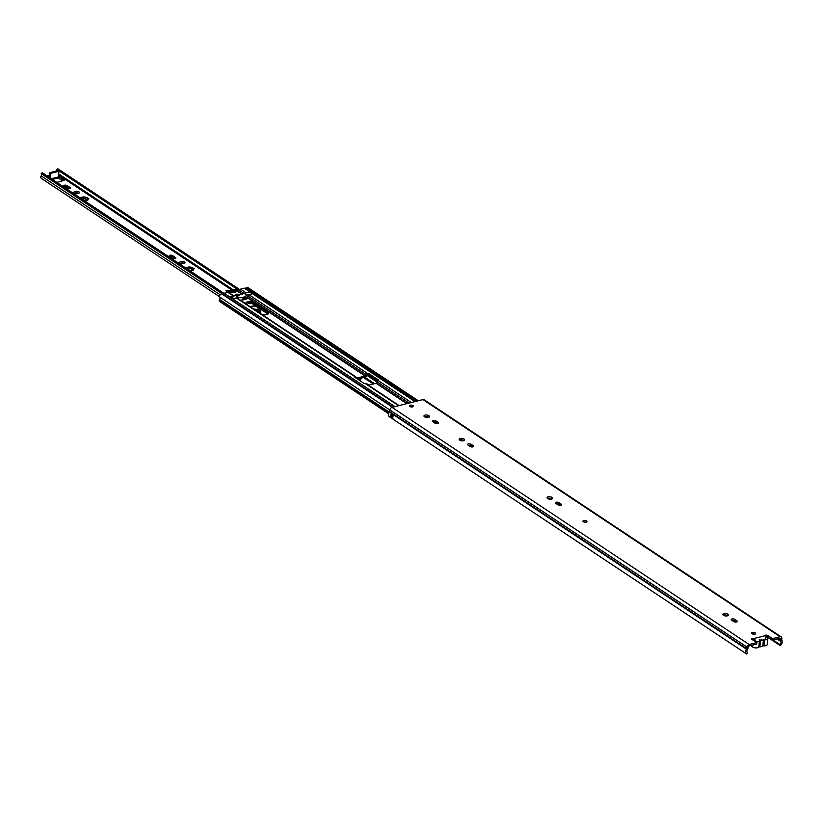 <?xml version="1.0" encoding="UTF-8"?>
<svg xmlns="http://www.w3.org/2000/svg" width="823" height="823" viewBox="0 0 823 823"><rect width="100%" height="100%" fill="white"/><g stroke="black" fill="none" stroke-linecap="round" stroke-linejoin="round"><path stroke-width="1.23" d="M583.733 521.916A2.027 0.885 -173.4 0 1 586.038 522.183M583.733 520.506A2.027 0.885 -173.4 0 1 585.904 520.62A2.027 0.885 -173.4 0 1 586.984 521.556A2.027 0.885 -173.4 0 1 586.202 522.152A2.027 0.885 -173.4 0 1 584.032 522.029A2.027 0.885 -173.4 0 1 582.951 521.093A2.027 0.885 -173.4 0 1 583.733 520.506M723.294 615.192A2.788 1.224 -173.4 0 1 727.635 615.614A2.788 1.224 -173.4 0 1 727.758 615.707M727.799 614.174A2.788 1.224 -173.4 0 1 728.386 615.048A2.788 1.224 -173.4 0 1 726.442 615.974A2.788 1.224 -173.4 0 1 723.417 615.275A2.788 1.224 -173.4 0 1 722.841 614.4A2.788 1.224 -173.4 0 1 724.775 613.474A2.788 1.224 -173.4 0 1 727.799 614.174M547.49 498.44A2.788 1.224 -173.4 0 1 551.832 498.872A2.788 1.224 -173.4 0 1 551.955 498.954M551.996 497.421A2.788 1.224 -173.4 0 1 552.583 498.296A2.788 1.224 -173.4 0 1 550.638 499.232A2.788 1.224 -173.4 0 1 547.614 498.532A2.788 1.224 -173.4 0 1 547.038 497.658A2.788 1.224 -173.4 0 1 548.972 496.722A2.788 1.224 -173.4 0 1 551.996 497.421M459.594 440.068A2.788 1.224 -173.4 0 1 463.935 440.5A2.788 1.224 -173.4 0 1 464.049 440.583M464.1 439.05A2.788 1.224 -173.4 0 1 464.676 439.924A2.788 1.224 -173.4 0 1 462.742 440.861A2.788 1.224 -173.4 0 1 459.718 440.151A2.788 1.224 -173.4 0 1 459.131 439.287A2.788 1.224 -173.4 0 1 461.075 438.35A2.788 1.224 -173.4 0 1 464.1 439.05M424.431 416.716A2.788 1.224 -173.4 0 1 428.773 417.148A2.788 1.224 -173.4 0 1 428.896 417.24M428.937 415.708A2.788 1.224 -173.4 0 1 429.524 416.572A2.788 1.224 -173.4 0 1 427.579 417.508A2.788 1.224 -173.4 0 1 424.555 416.808A2.788 1.224 -173.4 0 1 423.979 415.934A2.788 1.224 -173.4 0 1 425.913 415.008A2.788 1.224 -173.4 0 1 428.937 415.708M755.216 632.928A2.027 0.885 -173.4 0 1 755.637 633.566A2.027 0.885 -173.4 0 1 754.228 634.235A2.027 0.885 -173.4 0 1 752.037 633.731A2.027 0.885 -173.4 0 1 751.615 633.093A2.027 0.885 -173.4 0 1 753.024 632.424A2.027 0.885 -173.4 0 1 755.216 632.928M412.951 405.636A2.027 0.885 -173.4 0 1 413.372 406.274A2.027 0.885 -173.4 0 1 411.973 406.953A2.027 0.885 -173.4 0 1 409.772 406.439A2.027 0.885 -173.4 0 1 409.35 405.811A2.027 0.885 -173.4 0 1 410.759 405.132A2.027 0.885 -173.4 0 1 412.951 405.636M747.541 652.608L746.8 654.038A3.827 2.603 123.6 0 1 746.44 653.853A3.827 2.603 123.6 0 1 746.44 649.152A0.905 0.617 -56.4 0 0 746.636 648.689L746.945 647.063A2.52 1.718 123.6 0 1 749.156 644.512L756.759 642.598L756.594 644.049L748.981 645.962A0.905 0.617 123.6 0 0 748.2 646.868L747.891 648.503A2.52 1.718 -56.4 0 1 747.335 649.8A2.202 1.502 123.6 0 0 747.335 652.505A2.202 1.502 123.6 0 0 747.541 652.608L747.161 652.351M731.997 620.388A1.985 0.864 -173.4 0 1 734.61 620.83L736.42 622.034M556.194 503.645A1.985 0.864 -173.4 0 1 558.807 504.088L560.617 505.291M433.135 421.921A1.985 0.864 -173.4 0 1 435.748 422.364L437.558 423.567M468.287 445.264A1.985 0.864 -173.4 0 1 470.9 445.716L472.721 446.92M410.121 406.634A2.027 0.885 -173.4 0 1 412.436 406.901M752.387 633.916A2.027 0.885 -173.4 0 1 754.701 634.183M781.747 639.862L780.471 640.304A2.52 1.718 -56.4 0 0 780.749 641.395A2.202 1.502 123.6 0 1 779.854 644.491L780.297 645.623A3.827 2.603 123.6 0 0 781.85 640.253A0.905 0.617 -56.4 0 1 781.747 639.862L781.809 638.298A2.52 1.718 123.6 0 0 781.212 636.889A2.52 1.718 123.6 0 0 780.081 636.735L772.468 638.648L767.777 635.531A1.615 0.71 -173.4 0 0 766.028 635.13A1.615 0.71 -173.4 0 0 764.906 635.665A1.615 0.71 -173.4 0 0 764.906 635.747L765.431 636.621A1.615 0.71 -173.4 0 1 767.602 636.981L772.303 640.099L779.906 638.185A0.905 0.617 123.6 0 1 780.533 638.741L779.751 638.226M752.675 639.883A1.615 0.71 -173.4 0 1 753.662 639.985L753.827 638.535A1.615 0.71 -173.4 0 0 751.728 638.977A1.615 0.71 -173.4 0 0 752.057 639.481L756.759 642.598M772.468 638.648L772.303 640.099M777.992 638.669L780.471 640.304L780.533 638.741L781.809 638.298M781.212 636.889L424.112 399.752A2.52 1.718 123.6 0 0 422.981 399.597L392.057 407.375A2.52 1.718 123.6 0 0 389.845 409.926L389.536 411.551A0.905 0.617 -56.4 0 1 389.341 412.014A3.827 2.603 123.6 0 0 389.341 416.716L746.44 653.853M779.854 644.491L772.982 639.924M780.297 645.623L766.81 636.663M392.108 414.73A2.202 1.502 123.6 0 0 392.036 416.345A1.44 0.977 123.6 0 0 390.976 417.58A3.827 2.603 -56.4 0 1 391.409 413.681L393.6 415.131A3.827 2.603 123.6 0 0 393.178 419.041L393.168 419.082A1.348 0.916 123.6 0 0 393.168 419.082L390.976 417.58M733.807 621.591L731.657 620.172A1.985 0.864 -173.4 0 1 731.246 619.544A1.985 0.864 -173.4 0 1 732.624 618.886A1.985 0.864 -173.4 0 1 734.774 619.39L736.914 620.809A1.985 0.864 -173.4 0 1 737.326 621.427A1.985 0.864 -173.4 0 1 735.947 622.085A1.985 0.864 -173.4 0 1 733.807 621.591M558.004 504.849L555.864 503.419A1.985 0.864 -173.4 0 1 555.453 502.802A1.985 0.864 -173.4 0 1 556.821 502.143A1.985 0.864 -173.4 0 1 558.971 502.637L561.111 504.067A1.985 0.864 -173.4 0 1 561.523 504.684A1.985 0.864 -173.4 0 1 560.154 505.343A1.985 0.864 -173.4 0 1 558.004 504.849M434.945 423.125L432.795 421.695A1.985 0.864 -173.4 0 1 432.384 421.078A1.985 0.864 -173.4 0 1 433.762 420.419A1.985 0.864 -173.4 0 1 435.912 420.913L438.052 422.343A1.985 0.864 -173.4 0 1 438.464 422.96A1.985 0.864 -173.4 0 1 437.085 423.619A1.985 0.864 -173.4 0 1 434.945 423.125M470.098 446.467L467.958 445.048A1.985 0.864 -173.4 0 1 467.546 444.43A1.985 0.864 -173.4 0 1 468.925 443.772A1.985 0.864 -173.4 0 1 471.075 444.266L473.215 445.685A1.985 0.864 -173.4 0 1 473.626 446.313A1.985 0.864 -173.4 0 1 472.248 446.971A1.985 0.864 -173.4 0 1 470.098 446.467M765.431 636.621L765.709 639.142M755.586 641.683L754.784 639.296L754.135 640.222M754.784 639.296L753.827 638.535L764.906 635.747M393.24 415.492A0.813 0.556 123.6 0 1 392.55 416.201L392.201 416.294A1.44 0.977 123.6 0 0 392.036 416.345M759.855 646.796A1.502 0.658 6.6 0 0 759.279 646.868A1.502 0.658 6.6 0 0 758.755 647.156L759.454 641.138A1.502 0.658 -173.4 0 1 759.979 640.839A1.502 0.658 -173.4 0 1 760.545 640.767L759.855 646.796A3.601 1.584 6.6 0 0 762.746 646.065L763.446 640.037A1.502 0.658 -173.4 0 1 763.857 639.862A1.502 0.658 -173.4 0 1 764.752 639.8L764.053 645.829A3.457 1.512 6.6 0 0 767.149 644.676L767.838 638.648A3.457 1.512 -173.4 0 1 764.752 639.8M764.053 645.829A1.502 0.658 6.6 0 0 763.158 645.88A1.502 0.658 6.6 0 0 762.746 646.065M759.454 641.138A3.539 1.553 -173.4 0 1 755.493 641.765M763.446 640.037A3.601 1.584 -173.4 0 1 760.545 640.767M765.472 636.724A3.385 1.481 -173.4 0 1 766.47 637.136L767.015 637.506A3.457 1.512 -173.4 0 1 767.838 638.648M759.31 639.821A1.8 0.792 6.6 0 0 761.995 639.42A1.8 0.792 6.6 0 0 761.933 639.162M752.839 644.995L752.613 646.981A3.539 1.553 6.6 0 0 755.946 647.907A3.539 1.553 6.6 0 0 758.755 647.156M751.522 645.325L751.481 645.664A3.22 1.409 6.6 0 0 752.057 646.611L752.232 645.139M752.613 646.981L752.057 646.611M175.032 258.7A2.027 0.885 -173.4 0 1 172.202 258.278L169.517 256.498A2.027 0.885 -173.4 0 1 169.096 255.86A2.027 0.885 -173.4 0 1 170.505 255.181A2.027 0.885 -173.4 0 1 172.696 255.696L175.392 257.486A2.027 0.885 -173.4 0 1 175.813 258.113A2.027 0.885 -173.4 0 1 175.032 258.7M69.554 188.652A2.027 0.885 -173.4 0 1 66.725 188.23L64.029 186.451A2.027 0.885 -173.4 0 1 63.608 185.813A2.027 0.885 -173.4 0 1 65.017 185.144A2.027 0.885 -173.4 0 1 67.219 185.648L69.904 187.438A2.027 0.885 -173.4 0 1 70.325 188.066A2.027 0.885 -173.4 0 1 69.554 188.652M81.446 198.755L81.035 197.17L84.039 197.89L84.574 197.006L86.045 197.263A3.693 1.615 -173.4 0 1 87.742 198.106L88.843 198.528L88.205 198.785A3.693 1.615 -173.4 0 1 87.722 199.732L87.773 200.287L86.713 200.133A3.693 1.615 -173.4 0 1 84.532 200.246L84.069 200.493M84.039 197.89L84.574 196.985L84.409 198.446A1.224 0.535 -173.4 0 1 83.936 198.806A1.224 0.535 -173.4 0 1 82.228 198.549L81.878 198.405M193.683 268.833L193.189 269.79A3.693 1.615 6.6 0 0 193.683 268.833L194.331 268.576L193.22 268.154A3.693 1.615 6.6 0 0 191.522 267.31L190.051 267.033A3.693 1.615 6.6 0 0 187.87 267.146L186.862 267.547A3.693 1.615 6.6 0 0 186.368 268.432M192.5 270.314L193.199 269.779L193.251 270.335L192.191 270.181A3.693 1.615 6.6 0 1 190.01 270.294L189.547 270.541M186.862 267.547L186.924 268.823M190.051 267.033L189.516 267.969L187.87 267.146M189.887 268.493L189.887 268.483A1.224 0.535 -173.4 0 1 189.887 268.493A1.224 0.535 -173.4 0 1 189.413 268.854A1.224 0.535 -173.4 0 1 187.706 268.596L187.346 268.452M369.64 384.948L369.023 384.897A3.693 1.615 6.6 0 0 367.325 384.063L365.854 383.785A3.693 1.615 6.6 0 0 365.073 383.744M177.717 262.681A2.027 0.885 -173.4 0 1 178.272 262.444L181.739 261.57A2.027 0.885 -173.4 0 1 183.91 261.683A2.027 0.885 -173.4 0 1 184.99 262.619A2.027 0.885 -173.4 0 1 184.208 263.216L180.741 264.08A2.027 0.885 -173.4 0 1 179.959 264.173M80.891 198.384A3.693 1.615 -173.4 0 1 81.384 197.499L81.384 197.499M82.228 198.549L82.393 197.108A3.693 1.615 -173.4 0 1 84.574 196.985L84.574 196.985M49.185 175.32L46.993 175.875M72.239 192.633A2.027 0.885 -173.4 0 1 72.794 192.397L76.261 191.522A2.027 0.885 -173.4 0 1 78.422 191.636A2.027 0.885 -173.4 0 1 79.502 192.572A2.027 0.885 -173.4 0 1 78.73 193.168L75.263 194.033A2.027 0.885 -173.4 0 1 74.482 194.125M359.908 378.498A2.027 0.885 -173.4 0 1 360.783 379.372A2.027 0.885 -173.4 0 1 360.011 379.959L359.167 380.175M58.361 176.431L64.461 180.258L56.766 182.367M358.416 379.67A2.027 0.885 -173.4 0 1 359.857 380M169.816 256.694A2.027 0.885 -173.4 0 1 172.532 257.146L174.918 258.731M181.739 261.57L181.574 263.021A2.027 0.885 -173.4 0 1 184.054 263.247M181.574 263.021L179.136 263.627M64.338 186.646A2.027 0.885 -173.4 0 1 67.044 187.099L69.441 188.683M76.261 191.522L76.086 192.973A2.027 0.885 -173.4 0 1 78.576 193.199M76.086 192.973L73.659 193.58M84.563 197.036L84.409 198.446L85.839 198.425M87.187 199.578A1.224 0.535 -173.4 0 1 85.777 198.888A1.224 0.535 -173.4 0 1 85.87 198.713M189.887 268.473L191.317 268.473M192.695 269.625A1.224 0.535 -173.4 0 1 191.265 268.936A1.224 0.535 -173.4 0 1 191.347 268.761M57.857 177.963L63.124 180.762M368.992 385.102L376.111 383.312L377.119 381.81A1.8 1.224 -56.4 0 1 377.747 381.059L378.302 380.617A1.8 0.792 6.6 0 0 378.457 380.349A1.8 0.792 6.6 0 0 378.086 379.784L369.29 373.951A1.8 0.792 6.6 0 0 367.572 373.498L366.76 373.765A1.8 1.224 123.6 0 0 366.132 374.516L365.124 376.018L246.653 297.34L247.651 295.838A1.8 1.224 -56.4 0 1 248.968 294.727L251.169 294.181A2.294 1.008 6.6 0 0 252.044 293.513A2.294 1.008 6.6 0 0 252.044 293.42L251.807 293.019M193.086 269.234L193.22 268.154L191.399 267.742M223.228 293.79L41.582 173.169L41.212 173.602L222.313 293.873M41.582 173.169A0.905 0.617 -56.4 0 1 42.673 173.139M219.679 296.794L41.294 178.334A2.16 1.471 -56.4 0 1 41.15 175.906A2.202 1.502 123.6 0 0 41.212 173.602M237.621 289.47L57.013 169.538A3.827 2.603 123.6 0 0 56.581 170.947M57.013 169.538A0.905 0.617 -56.4 0 1 58.166 169.003L239.74 289.583L58.114 168.962M88.195 198.796L87.639 200.318M87.022 200.267L87.711 199.742M87.742 198.106L87.608 199.166M87.732 198.117L86.045 197.263L85.777 198.888M58.248 171.431L57.26 170.783L50.193 172.552L51.18 173.211L58.248 171.431A0.905 0.617 123.6 0 1 58.865 172.058L58.299 176.966A2.068 1.214 75.9 0 1 57.538 178.128L52.353 179.435M51.18 173.211A0.905 0.617 123.6 0 0 50.378 174.198L49.956 177.84M50.378 174.198L49.39 173.54L48.969 177.182M57.26 170.783A0.905 0.617 -56.4 0 1 57.877 171.184M49.39 173.54A0.905 0.617 -56.4 0 1 50.193 172.552M253.361 309.078C258.761 309.211 260.233 310.25 257.784 312.184M260.469 313.522A4.773 2.099 6.6 0 0 260.675 313.018L260.819 311.814A4.773 2.099 -173.4 0 1 259.656 312.977M255.881 306.063L251.735 303.224L248.505 303.276L250.912 302.957M259.276 312.719L260.202 310.61L256.231 306.094L251.509 306.238L255.922 305.714M227.436 290.293L226.037 290.879L226.5 290.385L226.037 290.879L227.395 292.432M230.872 291.167L228.938 290.334L226.016 290.663M257.054 307.082L256.231 306.094M258.689 311.763L255.284 310.065M255.346 310.117A3.148 1.379 -173.4 0 1 256.21 310.23A3.148 1.379 -173.4 0 1 257.949 310.899A3.148 1.379 -173.4 0 1 258.607 311.814M246.005 303.913A4.588 2.016 -173.4 0 1 245.779 303.152A4.588 2.016 -173.4 0 1 248.978 301.619A4.588 2.016 -173.4 0 1 253.947 302.771L267.578 311.824A4.588 2.016 -173.4 0 1 268.535 313.254A4.588 2.016 -173.4 0 1 266.775 314.592A4.588 2.016 -173.4 0 1 261.508 314.211M236.252 295.714A2.027 0.885 -173.4 0 1 235.368 294.84A2.027 0.885 -173.4 0 1 236.139 294.253A2.027 0.885 -173.4 0 1 238.31 294.367A2.027 0.885 -173.4 0 1 239.39 295.303A2.027 0.885 -173.4 0 1 238.886 295.807M377.88 380.956L369.157 375.154A1.8 0.792 6.6 0 0 367.439 374.702L366.297 376.111A1.8 1.224 -56.4 0 1 364.98 377.222L357.542 379.094M366.914 384.382A1.8 1.224 123.6 0 0 366.595 383.991A1.8 1.224 123.6 0 0 366.43 383.909L365.649 383.796A1.8 0.792 -173.4 0 1 363.941 383.343L355.145 377.5A1.8 0.792 -173.4 0 1 354.775 376.944A1.8 0.792 -173.4 0 1 354.929 376.677L355.443 376.605A1.8 1.224 -56.4 0 1 355.608 376.697A1.8 1.224 -56.4 0 1 355.927 377.078L356.637 378.148L365.124 376.018M237.456 298.41A1.8 1.224 123.6 0 0 237.137 298.019A1.8 1.224 123.6 0 0 236.324 297.916L234.123 298.461A2.294 1.008 -173.4 0 1 232.065 298.44L230.44 297.36A2.294 1.008 -173.4 0 1 230.45 297.268A2.294 1.008 -173.4 0 1 231.325 296.599L233.516 296.054L227.889 292.309L224.226 293.235A2.253 1.533 123.6 0 0 222.982 294.048M436.807 423.619L436.622 422.95L437.486 423.578M436.262 423.269L435.614 423.434M426.201 416.448A1.8 1.224 -56.4 0 1 425.234 417.148M245.707 288.667L246.684 287.608A2.006 1.368 -56.4 0 1 247.918 287.608L418.331 400.77M219.782 301.352A0.905 0.617 -56.4 0 1 219.165 300.724L219.206 300.405A1.708 1.162 -56.4 0 1 219.556 299.459A2.253 1.533 123.6 0 0 219.813 297.093A2.006 1.368 123.6 0 1 219.998 295.076A2.006 1.368 123.6 0 1 221.737 293.873L222.704 293.862L393.199 407.087M229.02 292.803A1.8 1.224 123.6 0 0 228.701 292.422A1.8 1.224 123.6 0 0 227.889 292.309M243.958 293.389L239.226 290.241A1.8 1.224 -56.4 0 1 240.542 289.13L244.205 288.204A2.253 1.533 -56.4 0 1 245.223 288.348L415.564 401.459M244.205 288.204L250.429 292.34A2.294 1.008 6.6 0 0 248.371 292.319L246.17 292.875L240.542 289.13M416.15 401.315L245.666 288.091M245.923 303.78A4.588 2.016 -173.4 0 1 249.513 302.823A4.588 2.016 -173.4 0 1 253.813 303.985L267.434 313.028A4.588 2.016 -173.4 0 1 268.247 313.841M246.653 297.34L246.221 297.679L247.682 298.646L240.717 300.395M239.37 290.087L235.152 292.247L228.455 292.813M234.041 298.482L238.341 297.329A11.152 7.592 123.6 0 0 246.828 295.2L244.019 293.338L248.289 292.268L251.499 292.741L251.931 293.77M251.499 292.741L251.087 294.202M234.812 292.011L234.894 291.27L235.738 291.733L233.084 292.134M242.692 299.901L240.337 300.148M246.828 295.2L251.087 294.13M242.507 297.967L245.203 297.288L245.429 297.875L242.744 298.543L242.507 297.967L242.713 299.161M227.58 292.391L227.632 292.247A12.818 5.627 -173.4 0 1 238.526 289.511L239.421 289.933M237.219 291.023L237.363 289.737L238.351 290.396L237.744 290.828L234.894 291.27M234.894 291.064L235.008 290.118L236.139 289.768L235.985 291.064M231.232 290.9L233.248 290.087L233.084 291.517M229.154 292.515L229.267 291.486L230.553 291.239L230.399 292.577M233.187 291.486L230.872 292.556L228.629 292.227M228.578 292.072L229.267 291.486M245.429 297.875L246.365 298.492L243.773 299.263L246.365 298.492M246.458 298.584L243.968 299.654M243.474 299.901L242.703 299.15M242.744 298.543L243.68 299.171M238.341 297.329L235.532 295.478L244.019 293.338M234.051 298.41L230.368 297.216L235.532 295.478M231.716 291.033L231.273 290.581L232.631 291.126L230.553 291.239M234.03 290.447L233.248 290.087L233.876 290.601M233.66 292.247L233.825 290.828L234.39 291.188M235.008 290.118L234.452 290.673M237.363 289.737L236.139 289.768M235.224 291.898L235.296 291.291L235.738 291.733M233.763 292.237L232.96 292.021M231.993 291.28L231.88 292.299M232.631 291.126L232.58 291.64M234.267 292.134L234.37 291.188M238.258 295.673A1.327 0.586 6.6 0 0 238.526 295.55A1.327 0.586 6.6 0 0 238.413 294.891A1.327 0.586 6.6 0 0 236.561 294.613A1.327 0.586 6.6 0 0 236.16 295.272A1.327 0.586 6.6 0 0 236.324 295.416A1.327 0.586 6.6 0 0 238.186 295.694M238.526 295.55L236.16 295.272M389.845 409.926L746.945 647.063L748.2 646.868M389.536 411.551L746.636 648.689L747.891 648.503M780.749 641.395L777.005 638.915M780.081 636.735L422.981 399.597M746.44 649.152L389.341 412.014M749.156 644.512L392.057 407.375M767.777 635.531L767.602 636.981M391.409 413.681L391.707 414.463M393.445 415.409L391.542 413.578M392.91 416.85L392.201 416.294M391.079 417.693A1.348 0.916 -56.4 0 1 392.242 416.407L392.972 416.572M393.404 415.492L391.357 414.082M392.55 416.201L392.602 416.325A0.905 0.617 -56.4 0 0 393.353 415.564L391.583 414.391M471.075 444.266L470.9 445.716M473.215 445.685L473.081 446.817M435.912 420.913L435.748 422.364M438.052 422.343L437.918 423.464M558.971 502.637L558.807 504.088M561.111 504.067L560.988 505.188M734.774 619.39L734.61 620.83M736.914 620.809L736.78 621.931M373.323 384.012L363.622 377.572M267.989 314.067L256.622 306.516M231.829 290.056L58.526 174.97M58.433 176.41L58.258 177.861M187.881 267.156L187.706 268.596M193.189 269.79L193.127 270.356M367.984 374.743L377.634 381.152L368.004 374.753M220.183 294.799L41.15 175.906M376.996 382.026L366.791 375.247M374.547 383.703L364.836 377.263M233.115 289.778L58.649 173.92M72.794 192.397L72.722 192.963M67.219 185.648L67.044 187.099M69.904 187.438L69.77 188.59M178.272 262.444L178.21 263.01M172.696 255.696L172.532 257.146M175.392 257.486L175.258 258.638M64.215 180.484L64.276 179.97M59.061 176.513L58.886 177.953M58.299 176.966L51.283 178.725M254.153 309.325A3.508 1.543 -173.4 0 1 259.039 311.279A3.508 1.543 -173.4 0 1 258.617 311.896M260.428 310.827A4.773 2.099 -173.4 0 1 260.819 311.814L260.428 310.827M254.708 309.695A3.508 1.543 -173.4 0 1 258.978 311.454M226.088 290.961L227.94 291.928M228.917 290.344L230.594 290.879M256.437 306.321L260.202 310.61L256.076 306.043M255.13 304.86L252.486 303.348M228.228 291.671L226.325 290.642M414.977 401.614L252.044 293.42M367.572 373.498L248.968 294.727M411.305 402.529L378.302 380.617M398.661 405.718L365.649 383.796M354.929 376.677L236.324 297.916M394.989 406.634L232.065 298.44M560.545 505.301L558.405 503.871M551.297 499.16L549.887 498.224M472.649 446.93L470.499 445.5M463.39 440.778L461.981 439.852M559.866 505.343L557.243 503.604M550.659 499.232L549.054 498.162M471.97 446.971L469.347 445.233M462.752 440.861L461.158 439.791M409.134 403.075L377.119 381.81M411.706 406.953L411.161 406.593M406.768 403.671L376.111 383.312M407.313 403.537L376.44 383.034M417.436 400.996L246.684 287.608M389.248 412.148L219.556 299.459M389.835 409.998L219.813 297.093M230.44 297.36L224.226 293.235M242.374 294.5L238.217 291.743M242.754 294.264L238.547 291.465M392.489 407.262L221.737 293.873M393.044 415.852L391.974 415.142M388.785 413.023L219.206 300.405M392.838 416.057L391.923 415.45M388.682 413.3L219.165 300.724M366.132 374.516L247.651 295.838M365.453 375.741L246.982 297.062M246.221 297.679L246.149 298.348M253.947 302.771L253.813 303.985M267.578 311.824L267.434 313.028M355.443 376.605L355.32 377.623M378.086 379.784L377.952 380.895M369.29 373.951L369.157 375.154M366.76 373.765L366.533 375.689M236.304 294.356A1.759 0.772 6.6 0 0 235.995 295.416A1.759 0.772 6.6 0 0 238.454 295.786A1.759 0.772 6.6 0 0 238.763 294.727A1.759 0.772 6.6 0 0 236.304 294.356M238.31 295.694A1.533 0.669 -173.4 0 1 236.18 295.375A1.533 0.669 -173.4 0 1 236.448 294.449A1.533 0.669 -173.4 0 1 238.577 294.768A1.533 0.669 -173.4 0 1 238.31 295.694M191.399 267.773L191.265 268.936M223.897 293.348L42.498 172.881M58.659 171.493L57.661 170.834M259.039 311.279L257.702 312.164M227.415 290.272L228.938 290.334M255.048 310.096L256.21 310.23M399.124 405.595L366.595 383.991M233.917 295.879L228.701 292.422M392.448 416.232L391.923 415.882M388.569 413.66L219.371 301.3M355.608 376.697L237.137 298.019M246.139 297.545L246.056 298.286M233.814 290.735L233.629 292.247M239.359 295.55L236.211 294.336L235.337 295.076"/></g></svg>
